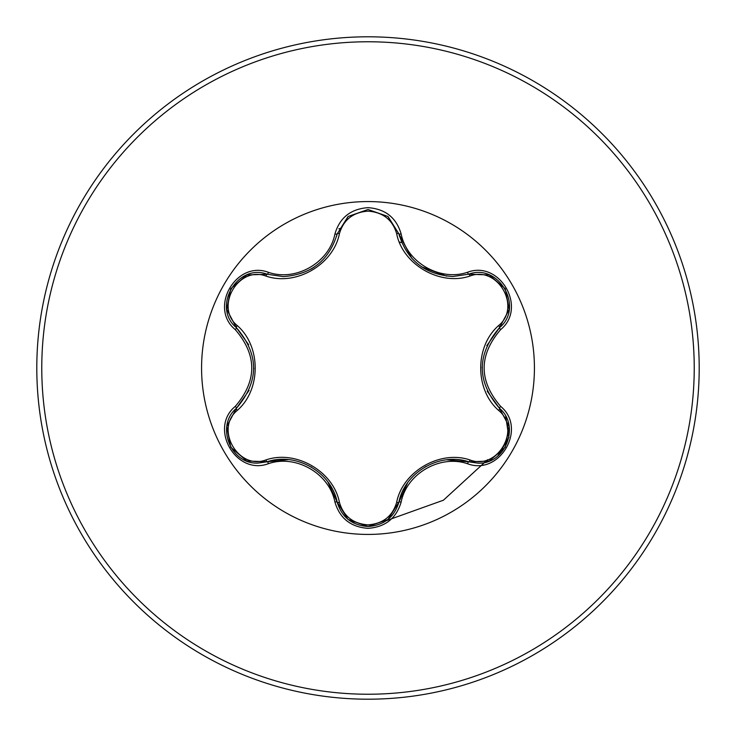 <?xml version="1.0" encoding="UTF-8"?>
<svg xmlns="http://www.w3.org/2000/svg" width="736" height="736" viewBox="0 0 736 736"><rect width="100%" height="100%" fill="white"/><g stroke="black" fill="none" stroke-linecap="round" stroke-linejoin="round"><path stroke-width="1.1" d="M265.926 276.074C238.372 265.475 214.369 307.078 237.296 325.606C261.188 346.362 261.114 389.758 237.296 410.394C214.36 428.987 238.436 470.543 265.926 459.926C295.872 449.558 333.491 471.371 339.425 502.357C343.5 516.194 353.022 523.701 368 524.869C382.996 523.728 392.546 516.24 396.64 502.394C402.656 471.316 440.284 449.687 470.065 459.991C497.637 470.562 521.585 428.932 498.649 410.44C474.692 389.684 474.775 346.196 498.649 325.56C521.603 306.995 497.573 265.411 470.065 276.009C440.146 286.322 402.592 264.555 396.64 233.606C392.536 219.76 382.996 212.272 368 211.131C353.022 212.299 343.5 219.806 339.425 233.643C333.426 264.758 295.734 286.433 265.926 276.074A2.484 0.773 106.7 0 1 267.269 274.261C237.323 262.872 211.563 307.344 236.403 327.676C259.33 354.54 259.33 381.423 236.403 408.324C215.381 425.592 230.589 464.784 258.17 463.073L267.269 461.739C296.176 451.895 331.237 472.126 337.189 502.099C341.66 517.196 351.946 525.329 368.037 526.507C384.109 525.329 394.386 517.206 398.875 502.136C404.828 472.227 439.815 452.005 468.722 461.803L477.793 463.128C505.365 464.858 520.6 425.647 499.542 408.37C476.56 381.469 476.56 354.559 499.542 327.63C524.382 307.39 498.75 262.844 468.722 274.197L452.852 276.515C424.939 274.602 406.953 260.388 398.875 233.864L387.835 216.448L368.037 209.493L348.22 216.448L337.189 233.901C329.176 260.415 311.181 274.648 283.204 276.598L267.269 274.261L283.204 276.598M505.752 416.502L508.898 437.524L497.794 456.026M368 534.428A166.428 166.428 0 0 1 201.572 368A166.428 166.428 0 0 1 368 201.572A166.428 166.428 0 0 1 534.428 368A166.428 166.428 0 0 1 368 534.428M268.447 272.329C295.946 281.833 329.415 262.485 334.926 233.947C339.719 217.69 350.741 208.932 368 207.653C385.278 208.895 396.327 217.654 401.138 233.919C406.686 262.439 440.11 281.713 467.553 272.256C499.891 260.001 527.418 307.841 500.627 329.618C478.658 355.221 478.658 380.806 500.627 406.382C527.436 428.223 499.827 476.017 467.553 463.744C440.082 454.287 406.668 473.598 401.138 502.081C396.318 518.346 385.268 527.105 368 528.347C350.741 527.068 339.71 518.31 334.926 502.053C329.406 473.487 295.909 454.167 268.447 463.671C236.127 475.962 208.546 428.159 235.308 406.346C257.232 380.77 257.232 355.203 235.308 329.654C208.527 307.786 236.192 260.02 268.447 272.329A2.484 0.58 -73.3 0 1 267.269 274.261L247.02 274.951M368 699.2A331.2 331.2 0 0 0 699.2 368A331.2 331.2 0 0 0 368 36.8A331.2 331.2 0 0 0 36.8 368A331.2 331.2 0 0 0 368 699.2A331.2 331.2 0 0 1 36.8 368A331.2 331.2 0 0 1 368 36.8M351.219 521.677L355.286 521.962L351.219 521.677M386.446 520.61L443.412 500.213L487.572 459.715L443.412 500.213L386.446 520.61M341.274 228.289L338.864 228.804L341.274 228.289M401.755 242.632A129.83 129.83 0 0 0 399.344 242.015A129.83 129.83 0 0 1 401.755 242.632M452.852 276.515L468.722 274.197A2.484 0.58 -106.6 0 1 467.553 272.256M498.649 325.56A2.484 0.773 -133.3 0 1 499.542 327.63L486.809 345.681M487.214 391.221L499.542 408.37A2.484 0.58 -46.7 0 1 500.627 406.382M467.553 463.744A2.484 0.58 -73.4 0 1 468.722 461.803L446.844 459.816M407.514 482.991L398.875 502.136A2.484 0.773 13.4 0 1 396.64 502.394M368.037 526.507L348.1 519.45M334.926 502.053A2.484 0.58 -13.3 0 1 337.189 502.099L327.925 482.052M288.282 459.632L267.269 461.739A2.484 0.773 73.3 0 1 265.926 459.926M235.308 406.346A2.484 0.58 46.6 0 1 236.403 408.324L249.062 390.374M248.658 344.724L236.403 327.676A2.484 0.773 133.4 0 1 237.296 325.606M498.649 410.44A2.484 0.773 133.3 0 0 499.542 408.37L509.091 426.365M488.971 461.095L468.722 461.803A2.484 0.773 106.6 0 0 470.065 459.991M470.065 276.009A2.484 0.773 73.4 0 0 468.731 274.197L489.081 274.942M347.907 519.294L337.189 502.099A2.484 0.773 166.7 0 0 339.425 502.357M396.64 233.606A2.484 0.773 166.6 0 1 398.875 233.855A2.484 0.58 -13.4 0 0 401.138 233.919M339.425 233.643A2.484 0.773 13.3 0 0 337.189 233.892A2.484 0.58 -166.7 0 1 334.926 233.947M226.89 426.218L236.403 408.324A2.484 0.773 -133.4 0 0 237.296 410.394M509.073 309.755L499.542 327.63A2.484 0.58 46.7 0 0 500.627 329.618M401.138 502.081A2.484 0.58 -166.6 0 0 398.875 502.136L388.047 519.386M268.447 463.671A2.484 0.58 -106.7 0 0 267.269 461.739L246.91 461.003M235.308 329.654A2.484 0.58 -46.6 0 0 236.403 327.676L226.872 309.672M368 694.232A326.232 326.232 0 0 0 694.232 368A326.232 326.232 0 0 0 368 41.768A326.232 326.232 0 0 0 41.768 368A326.232 326.232 0 0 0 368 694.232M482.126 367.982L482.126 367.218M425.16 466.891L425.886 466.477M446.669 276.166L421.434 266.754M411.948 258.511L398.875 233.864L399.519 236.32M310.951 466.845L311.613 467.231M314.336 267.03L310.896 269.192M253.782 368.018L253.773 368.892M509.137 426.668L505.246 447.286L489.357 460.948M489.376 275.062L505.264 288.751L509.137 309.35M387.798 519.588L368 526.507L348.229 519.552M348.238 216.439L368.037 209.493L387.817 216.43M388.139 216.688L398.875 233.864M336.591 236.201L337.189 233.901L347.999 216.632M246.615 460.892L230.718 447.221L226.826 426.622M226.826 309.359L230.736 288.751L246.643 275.098"/></g></svg>
